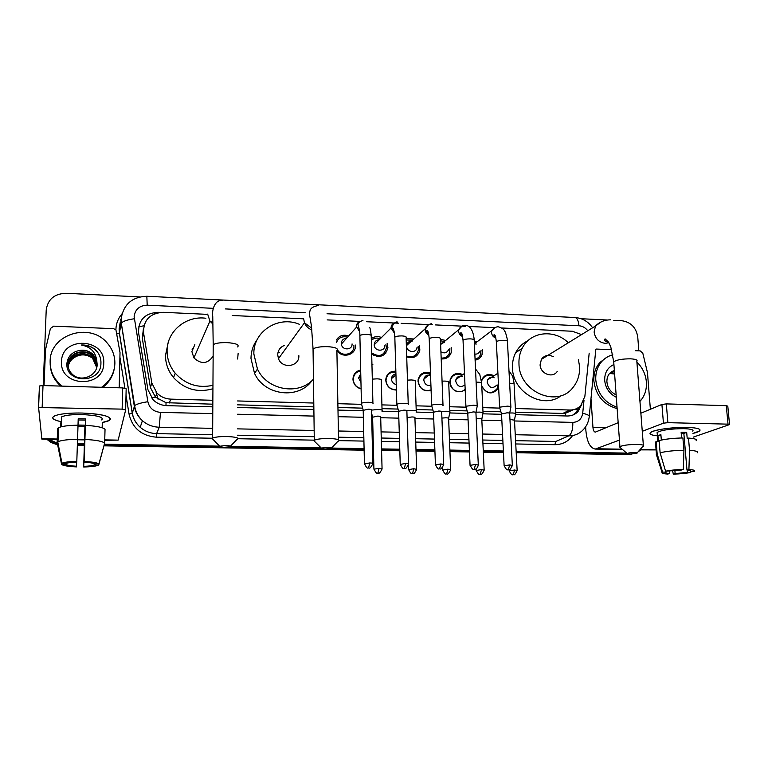 <?xml version="1.0" encoding="UTF-8"?>
<svg xmlns="http://www.w3.org/2000/svg" width="768" height="768" viewBox="0 0 768 768"><rect width="100%" height="100%" fill="white"/><g stroke="black" fill="none" stroke-linecap="round" stroke-linejoin="round"><path stroke-width="1.15" d="M158.054 399.293L156.058 392.102M361.104 388.886C356.496 387.658 353.798 384.682 353.011 379.987L352.963 379.21C353.242 374.16 355.805 371.117 360.672 370.08M396.403 390.058C390.202 389.798 386.65 386.544 385.747 380.285L385.747 379.709C386.582 373.843 389.942 371.021 395.846 371.232M431.107 390.47C423.926 391.901 419.568 388.858 418.042 381.35L418.157 379.478C420.067 373.315 424.176 371.194 430.474 373.104M465.197 389.952C457.478 393.84 452.362 391.325 449.856 382.397L450.23 379.373C452.746 373.747 456.95 372.154 462.835 374.611M498.634 387.456L498.134 388.618C492.346 394.973 486.902 394.224 481.795 386.371M355.363 345.043L355.392 345.629C356.093 355.171 342.125 358.906 336.979 350.467M387.12 343.277L387.917 347.606C385.498 356.448 380.083 358.541 371.674 353.885M419.434 345.36L419.856 350.102C417.898 356.659 413.52 358.925 406.723 356.89M451.21 347.366L451.21 352.483C449.558 357.149 446.227 359.29 441.197 358.896M482.458 349.277L482.016 354.72C480.71 357.792 478.406 359.597 475.104 360.134M515.587 412.186L562.819 413.424L565.45 413.261L572.17 410.294M143.414 328.704L142.291 338.285L150.394 387.514L155.462 397.133L166.042 402.701L212.832 404.189M237.581 404.842L313.843 406.858M337.939 407.491L362.669 408.144M382.013 408.653L398.064 409.075M416.189 409.555L432.893 409.997M449.837 410.448L467.174 410.899M482.966 411.322L500.899 411.792M151.517 397.958L155.462 397.142L156.902 393.034C160.733 396.864 165.379 398.899 170.832 399.139L212.861 400.282M581.568 334.589L572.362 331.248L501.917 327.994M515.395 408.528L569.904 410.016C574.224 410.064 577.862 408.566 580.8 405.533L584.88 396.317L589.181 353.155M237.59 400.954L313.786 403.037M337.872 403.69L361.651 404.342M381.917 404.89L397.008 405.302M416.064 405.821L431.827 406.253M449.683 406.742L466.08 407.184M482.794 407.645L499.786 408.106M207.552 314.371L163.056 312.307C149.75 313.306 143.261 320.208 143.587 333.014L151.834 383.03L156.902 393.034M494.688 327.658L468.845 326.458M465.677 326.314L435.254 324.902M432.326 324.768L401.146 323.328M398.448 323.203L366.499 321.725M359.952 321.418L327.158 319.901M303.418 318.806L232.243 315.514M481.45 380.832L481.91 379.411C484.685 374.563 488.726 373.344 494.035 375.744M474.23 340.867L476.966 341.866M440.438 339.35L445.651 340.445M406.128 338.554L413.846 338.995M371.29 338.707C374.352 336.384 377.76 335.981 381.514 337.498M336.317 340.042C339.091 335.77 343.037 334.349 348.163 335.789M342.326 353.798L342.883 354.845M371.645 352.675L373.574 355.219M377.779 355.642L377.837 356.515M415.718 356.429L418.8 353.184M445.296 358.618L446.122 357.091L445.296 358.618M448.915 354.317L450.931 353.318L448.915 354.317M57.264 443.942L50.784 441.552L47.626 439.229L50.784 441.552L57.264 443.942M627.475 453.859L516.163 451.978L627.475 453.859M503.424 451.766L483.293 451.421L503.424 451.766M469.44 451.19L449.914 450.854L469.44 451.19M434.909 450.605L416.006 450.278L434.909 450.605M399.802 450.01L381.562 449.702L399.802 450.01M373.43 449.558L372.48 449.549L373.43 449.558M364.109 449.405L329.27 448.81L364.109 449.405M322.195 448.694L228.25 447.101L322.195 448.694M220.848 446.976L104.246 445.008L220.848 446.976M84.326 444.662L77.386 444.547L84.326 444.662M631.776 454.099L627.888 454.608L516.202 452.736M503.462 452.525L483.331 452.189M469.478 451.958L449.942 451.622M434.938 451.373L416.035 451.056M399.821 450.787L381.581 450.48M373.45 450.346L372.499 450.326M364.118 450.192L104.016 445.834M84.298 445.498L77.366 445.382M57.446 444.806L50.842 442.397L46.8 439.219M640.867 449.885L638.179 451.738M613.776 320.333L621.917 320.736C630.854 322.109 636.134 327.504 637.747 336.941L638.832 350.851M43.21 385.574L46.214 309.955C47.818 299.309 54.384 293.75 65.914 293.28L139.728 296.918M581.098 318.72L606.96 319.997M57.197 443.088L48.605 439.248M626.659 453.11L516.125 451.21M503.386 450.998L483.254 450.653M469.411 450.413L449.885 450.077M434.88 449.827L415.978 449.501M399.773 449.222L381.533 448.915M373.411 448.771L372.461 448.752M364.09 448.608L331.805 448.061M321.13 447.878L230.486 446.323M219.581 446.141L104.438 444.173M84.346 443.827L77.414 443.702M82.714 345.274L90.557 346.646M160.003 312.403L157.891 312.298C144.71 313.286 138.288 320.112 138.595 332.774L147.936 389.722L153.158 399.84C156.922 403.498 161.453 405.446 166.762 405.658L212.822 406.848M515.501 414.662L567.274 415.997C571.469 416.035 575.021 414.605 577.92 411.706L581.808 404.352M237.581 407.491L313.872 409.459M337.987 410.083L363.206 410.726M381.974 411.216L398.64 411.648M416.102 412.099L433.498 412.541M449.731 412.963L467.789 413.434M482.87 413.818L501.533 414.298M579.475 406.781L576.01 412.598L572.822 415.066M617.04 407.222C604.646 402.72 597.562 393.706 595.795 380.17C595.402 372.768 597.418 366.518 601.843 361.411C604.858 358.099 608.525 355.901 612.835 354.816M636.893 362.045C642.47 367.574 645.638 374.208 646.378 381.917C646.867 389.645 644.726 396.134 639.946 401.395M617.146 408.614C603.686 404.803 595.93 395.645 593.885 381.149C593.501 373.776 595.507 367.546 599.923 362.458L606.653 357.398M616.31 397.267C609.466 393.821 605.597 388.224 604.685 380.477C604.502 372.768 607.584 367.45 613.92 364.512M614.362 370.541C609.408 372.154 606.922 375.85 606.893 381.638C607.507 387.734 610.589 392.15 616.138 394.886M614.554 394.07L616.118 394.55M614.448 371.779L610.675 372.403M614.419 371.376L610.829 372.278M614.621 374.026L609.6 373.44M614.563 373.363L609.878 373.133M687.149 427.411C694.339 427.622 698.573 428.352 699.85 429.59C700.694 430.838 698.41 432.115 692.976 433.421L699.61 430.915C701.222 428.947 697.066 427.776 687.149 427.411C673.229 427.363 661.939 428.621 653.27 431.184C647.827 433.354 649.2 434.909 657.398 435.84C651.274 435.206 648.941 434.131 650.429 432.595C653.021 429.85 672.989 426.97 687.149 427.411M596.342 349.056L611.664 349.709M635.376 350.707L640.195 350.909L642.806 353.194L647.462 372.586L650.381 409.267M585.629 426.806L585.878 430.541C586.982 441.926 590.112 448.099 595.238 449.069L619.44 440.093M639.821 449.866L656.083 449.914M693.302 437.117L729.542 424.589L728.026 424.147L726.278 405.667L727.795 406.157L729.523 424.378M667.872 422.659L663.446 423.178L661.91 404.458L666.326 403.901L667.872 422.659L728.026 424.147M642.269 431.318L663.446 423.178M666.326 403.901L726.278 405.667M661.91 404.458L640.867 413.232M618.173 422.688L595.296 432.125C594.029 431.885 593.251 430.349 592.963 427.507L590.995 398.534M681.206 433.296L683.846 433.43L686.986 470.093C690.192 470.333 691.421 470.765 690.662 471.389L690.403 470.63M687.187 470.112L687.389 472.406L675.139 473.587L674.87 470.419M681.61 437.981L681.12 432.288L684.038 432.307L686.688 432.413L687.216 438.518L688.483 438.086C694.848 438.509 697.392 439.392 696.115 440.736M657.226 433.642L657.13 432.413C661.814 430.003 670.685 428.746 683.731 428.65C690.931 428.909 693.946 429.763 692.784 431.194M661.334 440.064L660.883 434.582L657.936 435.667L658.426 441.696L656.179 441.648L657.149 453.763L662.573 472.09L665.99 472.138L665.914 471.197M655.565 443.453L655.459 442.109L656.179 441.648M659.126 440.602C665.443 439.018 673.373 438.144 682.896 437.962L683.952 450.25L683.318 469.459L681.408 470.026L665.558 471.187L660.106 452.774L659.126 440.602M657.792 455.933L656.285 454.32L657.149 453.763M660.106 452.774C666.451 451.277 674.4 450.432 683.952 450.25M672.576 470.669L673.296 474.125L675.139 473.587M687.389 472.406L690.758 472.445L690.883 471.514M690.758 472.445C685.901 473.405 680.083 473.962 673.296 474.125M669.446 471.149L669.648 473.52L667.814 474.058C663.187 473.798 661.277 473.242 662.093 472.387L662.573 472.09M665.558 471.187C670.387 470.208 676.301 469.622 683.318 469.459M669.648 473.52C666.365 473.29 665.117 472.848 665.885 472.205L665.99 472.138M686.986 470.093L688.906 469.526L689.549 450.355L688.483 438.086M689.549 450.355C695.923 450.739 698.467 451.565 697.181 452.832M688.906 469.526C693.734 469.824 695.53 470.429 694.291 471.331L690.48 471.504M683.846 433.43L686.688 432.413M657.936 435.667L660.979 435.734M62.15 386.131L62.006 386.016C53.962 379.459 50.006 371.203 50.131 361.248C49.987 334.474 89.462 321.965 106.81 342.576C112.272 348.614 114.96 355.584 114.883 363.494C114.384 373.354 109.958 381.283 101.587 387.293M103.747 363.11C104.189 388.579 59.645 387.341 61.526 361.642C61.565 336.058 105.542 337.882 103.747 363.11M79.632 350.448C72.278 351.878 68.045 356.083 66.941 363.053C64.906 383.722 100.838 384.086 100.915 363.638C101.194 358.09 99.245 353.338 95.069 349.392C91.046 346.214 86.429 344.755 81.206 345.005C90.461 346.666 95.654 351.946 96.787 360.864L93.062 354.749C89.443 351.216 84.97 349.776 79.632 350.448C84.835 349.622 89.318 350.957 93.091 354.442M96.893 366.624C96.95 362.89 95.616 359.558 92.89 356.64C84.998 347.76 67.853 353.318 68.026 364.81L68.016 364.886M97.046 365.712L97.094 364.877C97.181 361.094 95.837 357.715 93.062 354.749M96.941 366.394L96.941 366.25C97.027 362.486 95.683 359.126 92.928 356.17C85.027 347.27 67.862 352.848 68.026 364.349C67.949 368.39 69.562 371.856 72.854 374.746C81.254 382.397 97.382 375.85 97.152 364.416L96.787 360.864M96.691 367.517L92.707 358.502C85.133 350.035 68.698 354.73 68.064 365.808M96.749 367.296C96.624 363.811 95.29 360.72 92.755 358.042C85.094 349.459 68.467 354.384 68.045 365.578M68.15 366.595C68.774 363.197 70.483 360.413 73.296 358.224C70.445 360.384 68.726 363.139 68.141 366.49M73.296 358.224C79.286 353.99 85.469 353.808 91.853 357.696M114.365 368.218C113.088 375.926 109.258 382.301 102.874 387.331M60.768 386.093C54.134 380.189 50.602 372.96 50.189 364.416M97.843 352.55L96.48 350.976C92.438 346.896 87.35 344.909 81.206 345.005M634.416 452.554C630.595 452.592 628.186 452.938 627.197 453.562L629.933 454.128L636.758 453.37C637.661 452.909 636.874 452.63 634.416 452.554M620.544 447.802L619.92 446.65C623.146 445.219 628.886 444.48 637.133 444.432C642.394 444.605 644.496 445.181 643.43 446.17M553.392 356.726C548.458 354.346 544.454 355.229 541.392 359.366L540.096 364.8C540.221 373.776 552.768 378.614 557.222 371.453M542.563 357.859L543.158 358.282M578.352 359.357L579.542 366.298C579.984 374.333 577.862 381.312 573.187 387.235C557.846 408.413 519.245 392.141 518.976 364.003C518.707 358.339 519.773 353.107 522.182 348.326C530.218 331.498 554.266 328.8 568.32 342.758M561.149 395.606C543.648 409.814 512.803 392.554 512.496 368.131C512.237 362.544 513.302 357.379 515.683 352.666C518.515 347.27 522.595 343.286 527.942 340.704M544.291 356.506L545.069 357.101M327.658 447.245L321.331 448.08C321.139 448.589 322.502 448.896 325.43 448.992L331.2 448.435C332.496 447.802 331.315 447.408 327.658 447.245M315.11 441.917L313.776 440.592L314.294 440.208C317.098 439.037 322.051 438.461 329.146 438.49C337.123 438.826 340.262 439.709 338.554 441.149M284.438 345.437C280.166 347.126 277.93 350.266 277.718 354.864L278.467 358.666C282.154 369.35 299.549 366.72 298.858 355.661M278.093 352.09L279.475 352.406M313.459 379.133C298.714 395.789 267.168 390.355 257.462 369.072L253.853 353.962C253.123 331.344 278.534 315.254 299.472 324.346M312.086 380.486C298.8 399.754 264.672 395.818 254.534 373.382L250.992 358.493C251.05 351.466 253.114 345.178 257.174 339.619M225.754 445.488L219.696 446.256C219.485 446.822 221.04 447.168 224.362 447.283L229.843 446.794C231.235 446.112 229.872 445.68 225.754 445.488M213.494 439.91L212.064 438.451L212.621 438.077C215.29 436.992 220.013 436.474 226.79 436.522C235.814 436.915 239.395 437.904 237.533 439.478M194.842 344.582L191.885 351.61L193.901 357.878C201.283 364.598 207.696 364.013 213.13 356.122M192.115 349.594L192.72 349.622M192.365 348.643L193.152 348.614M212.947 385.315C198.154 388.502 185.587 384.48 175.238 373.248C169.786 366.557 167.069 359.03 167.088 350.669C166.944 331.19 186.221 315.408 205.91 318.259M212.928 388.762C197.635 393.043 184.502 389.318 173.53 377.578C168.163 370.992 165.485 363.581 165.514 355.344L168.038 343.334M238.147 353.366L237.648 359.021M475.066 359.165C477.696 358.541 479.539 356.976 480.576 354.461L481.056 350.294M475.584 342.912L474.298 342.442M476.285 344.045L474.355 343.786M510.893 407.318C511.411 406.675 510.221 406.291 507.322 406.157L499.814 407.155L499.718 407.904M512.333 465.197L509.654 413.616C510.029 413.165 509.165 412.896 507.072 412.8L501.523 414M474.835 354.106C477.226 354.307 478.896 353.328 479.846 351.168M441.158 358.061C445.488 358.282 448.349 356.381 449.741 352.339L449.856 348.432M444.326 341.53L440.486 340.79M444.509 342.595L440.592 343.277M477.216 406.435C477.773 405.763 476.525 405.36 473.491 405.216L466.042 406.234L466.013 406.963M478.291 464.736L475.939 412.771C476.333 412.301 475.43 412.013 473.232 411.917L467.779 413.117M440.918 351.83C444.547 353.741 447.13 352.915 448.685 349.363M406.694 356.054C412.733 357.926 416.63 355.939 418.368 350.093L418.157 346.483M412.579 340.128L406.176 340.003M412.186 341.155C409.094 341.011 407.251 342.451 406.656 345.466L406.627 346.157C406.56 352.358 416.458 353.597 417.014 347.472M442.925 405.6L443.011 405.533C443.587 404.842 442.291 404.419 439.104 404.256C435.581 404.237 433.114 404.582 431.712 405.283L431.75 406.003M443.702 464.275L441.677 411.907C442.099 411.418 441.158 411.12 438.854 411.014L433.478 412.214M371.654 352.858C379.162 357.533 384.086 355.834 386.429 347.741L385.91 344.438M380.333 338.688C376.906 337.517 373.91 338.074 371.338 340.349M376.694 356.362L376.618 355.498M379.267 339.744C376.147 339.974 374.458 341.654 374.218 344.784L374.218 344.822C374.131 351.475 384.95 352.157 384.806 345.504M408.23 404.64L408.25 404.621C408.864 403.901 407.501 403.459 404.17 403.286C400.589 403.267 398.15 403.613 396.835 404.333L396.931 405.024M408.547 463.805L406.877 411.034C407.309 410.525 406.33 410.218 403.92 410.102L398.63 411.293M337.478 349.805C341.779 357.581 354.538 354.49 353.914 345.878L353.885 345.322M347.04 337.056C341.99 336.029 338.477 337.795 336.518 342.365M345.859 338.381C343.008 338.88 341.491 340.579 341.309 343.469L341.366 344.102C341.981 350.592 352.483 350.39 352.061 343.91M372.97 403.67C373.526 402.931 372.086 402.47 368.65 402.298C365.126 402.278 362.726 402.614 361.44 403.315L361.536 404.035M371.52 410.131C371.923 409.613 370.877 409.286 368.4 409.171L363.197 410.352M493.104 376.349C488.227 374.314 484.531 375.514 482.035 379.93L481.526 381.562M494.15 377.77C491.261 376.618 489.072 377.328 487.594 379.92L487.162 382.262C489.37 388.109 492.566 389.059 496.762 385.123M515.683 414.038C516.163 413.443 515.011 413.088 512.227 412.963L509.722 413.011M517.133 470.294L514.483 420.173L509.952 419.462M481.776 386.045C486.442 393.773 491.587 394.598 497.232 388.55L498.134 384.269M461.942 375.235C456.528 373.152 452.678 374.678 450.413 379.824L450.048 382.675C450.01 390.403 460.694 394.848 465.158 388.992M462.47 376.522C459.389 375.581 457.219 376.55 455.971 379.421L455.731 381.216C457.507 386.678 460.589 387.898 464.976 384.864M483.053 413.232C483.552 412.608 482.352 412.234 479.443 412.099L475.997 412.224M484.157 469.891L481.805 419.395C482.17 418.963 481.306 418.694 479.194 418.608L476.208 418.742M430.33 374.102C424.291 372 420.307 373.91 418.387 379.862L418.272 381.638C419.885 388.992 424.157 391.747 431.088 389.914M430.262 375.264C426.979 374.602 424.867 375.85 423.917 379.008L423.84 380.15C424.618 384.23 426.979 385.987 430.925 385.411M449.914 412.416C450.442 411.763 449.184 411.37 446.141 411.235L441.725 411.466M450.653 469.488L448.627 418.608C449.011 418.157 448.099 417.878 445.901 417.782L441.917 418.08M395.875 372.163C390.163 371.731 386.88 374.352 386.026 380.006L386.016 380.573C386.938 386.63 390.403 389.664 396.394 389.683M395.923 373.93C393.274 374.371 391.786 375.946 391.459 378.653L391.459 379.075C391.776 382.022 393.37 383.846 396.24 384.547M416.208 411.619L416.256 411.581C416.813 410.909 415.498 410.496 412.31 410.342L407.002 410.726M416.63 469.066L414.922 417.821C415.325 417.341 414.374 417.053 412.07 416.947L407.078 417.552M360.691 370.925C356.026 371.827 353.549 374.678 353.28 379.498L353.318 380.198C354.077 384.701 356.669 387.504 361.104 388.598M360.758 373.661L358.589 377.981L360.96 382.464M382.08 410.736C382.646 410.035 381.264 409.603 377.942 409.45L371.549 410.112M382.061 468.643L380.688 417.005C381.101 416.515 380.102 416.208 377.702 416.102L372.614 417.216M82.147 413.04C99.245 413.77 108.701 415.69 110.506 418.819C110.525 420.298 107.808 421.517 102.365 422.467L109.229 420.48C112.637 416.669 103.613 414.182 82.147 413.04C72.317 412.858 64.387 413.414 58.349 414.71C50.16 416.976 50.966 419.28 60.749 421.622C53.28 419.942 51.043 418.128 54.038 416.17C58.963 413.914 68.323 412.867 82.147 413.04M44.035 385.594L45.494 349.795L50.41 328.502L53.702 326.15L113.549 328.675L115.92 329.808L120.019 352.56L119.194 387.811M104.736 440.256L118.147 440.122L125.664 409.92L122.141 409.123L122.65 387.907L126.163 388.79L125.664 409.862M57.331 439.402L41.866 439.123L38.592 407.53L122.141 409.123M38.4 407.731L39.466 385.987L43.018 385.565L122.65 387.907M78.182 419.962L85.469 420.125L84.154 462.163C89.568 462.48 93.005 463.046 94.474 463.872L98.938 463.93C97.2 462.71 92.294 461.894 84.23 461.482L85.574 418.896L78.221 418.733L78.01 425.203M94.339 463.786L94.195 464.995C92.419 465.734 88.934 466.176 83.741 466.339L85.027 425.174L78.019 425.03M61.613 419.126L61.69 416.842C65.251 415.2 72.029 414.442 82.042 414.557C97.603 415.382 104.15 417.178 101.693 419.952M94.301 464.938L98.16 465.293C95.539 466.272 90.72 466.829 83.674 466.982L84.922 426.346L77.99 426.202M60.816 422.726L60.672 426.922M58.435 429.667L57.686 429.648M57.638 428.371L58.512 427.728C61.843 426.182 68.352 425.338 78.029 425.203L76.781 462.067C71.597 462.23 68.122 462.672 66.346 463.402L61.603 463.45L57.13 442.32L57.638 428.371M98.746 464.995L104.438 443.914M57.206 442.675L61.632 464.534L66.134 464.592L66.173 463.488M57.13 442.32L58.003 441.715C61.344 440.246 67.862 439.45 77.568 439.296M76.666 462.067L76.483 466.896C68.592 466.522 63.638 465.734 61.632 464.534M61.603 463.45L61.958 463.229C64.33 462.173 69.283 461.558 76.829 461.386M83.674 466.982L83.741 466.339M76.531 466.253C71.203 465.955 67.738 465.398 66.134 464.592M102.278 423.514L102.154 427.738M85.402 425.357C96.538 426.029 103.075 427.354 105.034 429.331L104.65 443.146L98.938 463.93M84.97 439.43C96.134 440.045 102.691 441.283 104.65 443.146M84.154 462.163L84.23 461.482M85.469 420.125L85.574 418.896M84.922 426.346L85.027 425.174M60.883 422.803L61.478 422.822M61.526 421.507L60.864 421.488M138.643 326.89L143.923 325.738M565.478 415.949L565.45 413.261M575.28 409.162L577.872 410.227M165.974 405.629L166.042 402.701M154.445 313.824L154.435 312.442M562.819 413.424L569.904 410.016M169.21 403.037L170.832 399.139M150.394 387.514L151.834 383.03M142.291 338.285L143.587 333.014M565.507 413.251L565.728 412.032M480.787 356.899L479.126 356.842M417.283 354.413L416.333 354.374M385.853 353.174L384.23 353.117M353.251 351.898L351.638 351.84M627.888 454.608L629.29 454.109M587.77 330.758C585.446 327.696 582.509 326.035 578.957 325.766L327.034 313.757M592.608 327.773C588.221 321.514 582.346 318.096 574.982 317.51C577.152 317.952 578.477 320.707 578.957 325.766M213.168 308.323L147.197 305.184C139.44 305.53 135.091 309.36 134.141 316.656L147.869 401.722C149.443 408.163 153.629 411.715 160.454 412.368L212.774 413.635M212.688 428.352L159.274 427.229C152.861 427.018 147.235 424.838 142.406 420.691C137.981 416.698 135.274 411.84 134.285 406.109L120.691 319.478M120.144 322.762L119.136 328.81L119.414 332.899L121.296 323.04C123.274 321.13 127.613 319.709 134.294 318.768M572.573 435.562C568.253 441.59 562.349 444.634 554.861 444.691L515.741 443.962M503.021 443.722L482.918 443.338M469.085 443.078L449.587 442.714M434.602 442.426L415.728 442.07M399.552 441.773L381.341 441.427M373.219 441.274L372.269 441.254M363.907 441.101L339.149 440.63M314.294 440.16L238.253 438.73M212.323 438.24L156.326 437.184C141.523 435.84 132.432 428.16 129.053 414.154L126.01 395.194M124.877 388.138L119.942 357.389M115.891 329.779C116.045 323.77 118.07 318.461 121.987 313.853M514.522 420.97L572.813 422.39C578.419 422.074 581.712 419.03 582.701 413.27C588 414.509 590.15 415.834 589.162 417.226C588.403 422.774 586.003 427.363 581.942 430.992C578.246 434.266 573.869 435.888 568.81 435.84L555.802 441.456L554.861 444.691M574.982 317.51L146.842 296.266C132.086 296.861 123.533 304.339 121.171 318.71L121.296 323.04L134.63 405.619L132.317 413.107C133.286 418.685 135.917 423.408 140.208 427.286C144.902 431.309 150.374 433.421 156.605 433.622L212.64 434.726M117.024 333.936L119.414 332.899L132.317 413.107L129.053 414.154M160.454 412.368L159.274 427.229L156.605 433.622L156.326 437.184M572.813 422.39C572.957 429.437 571.622 433.92 568.81 435.84L515.251 434.717M502.55 434.448L482.486 434.026M468.682 433.738L449.213 433.325M434.256 433.008L415.411 432.614M399.264 432.278L381.082 431.894M372.979 431.722L372.029 431.702M363.686 431.53L338.371 430.992M314.16 430.483L237.552 428.87M237.542 435.206L314.246 436.714M338.486 437.194L363.83 437.693M372.182 437.856L373.133 437.875M381.245 438.029L399.446 438.384M415.622 438.701L434.477 439.075M449.453 439.373L468.941 439.747M482.765 440.026L502.848 440.419M515.568 440.669L555.802 441.456M582.701 413.27L584.006 400.253M305.194 312.71L225.283 308.909M237.571 414.24L313.968 416.093M338.112 416.678L363.36 417.293M371.683 417.494L372.624 417.523M380.707 417.715L398.832 418.157M414.95 418.55L433.738 419.002M448.656 419.366L468.067 419.837M481.843 420.173L501.859 420.662M120.24 322.157L119.338 333.043L132.24 413.222C133.248 418.771 135.907 423.456 140.208 427.286L142.406 420.691C138.048 416.544 135.456 411.523 134.63 405.619C136.704 404.074 141.11 402.778 147.869 401.722M146.842 296.266L147.197 305.184M596.899 448.762L622.166 449.213M640.118 449.539L656.074 449.827M592.963 427.507L605.885 427.805M643.354 445.238L636.845 361.382C637.862 359.99 635.779 359.146 630.595 358.829C622.474 358.81 616.848 359.789 613.718 361.776L613.814 363.12M601.306 321.85L595.469 326.016L594.115 332.016C595.2 338.63 598.896 342.413 605.203 343.344L608.909 342.758M338.534 439.766L336.893 350.534C338.554 348.518 335.472 347.222 327.629 346.656C320.659 346.531 315.802 347.28 313.046 348.912L313.075 350.899M303.6 318.557L304.454 322.79C305.923 326.227 308.419 328.618 311.942 329.971M237.658 346.944C239.491 344.736 235.978 343.296 227.117 342.624C220.464 342.47 215.827 343.152 213.206 344.65L213.187 346.771M207.658 314.112L209.933 321.13L212.995 324.144M509.75 464.88L508.224 469.766C508.598 468.672 508.992 472.598 512.342 465.504L509.75 464.88L504.134 465.859M495.024 327.552L491.798 330.662L491.549 332.573C491.856 335.309 493.306 337.142 495.878 338.064M510.864 406.752L507.466 341.837C507.974 341.03 506.794 340.531 503.923 340.339L503.587 340.33C499.997 340.339 497.587 340.8 496.339 341.712L496.378 342.432M475.594 464.41L474.154 469.334L474.787 469.296C474.442 469.142 476.88 470.083 478.31 465.062L475.594 464.41L470.064 465.379M462.086 326.035L458.678 329.741L458.563 331.094C458.832 333.706 460.186 335.52 462.634 336.528M477.197 405.84L474.211 340.454C474.739 339.619 473.51 339.101 470.506 338.89L470.16 338.88C466.646 338.88 464.266 339.331 463.037 340.224L463.075 340.982M440.87 463.93L439.536 468.893C439.92 467.779 440.237 471.773 443.722 464.611L440.87 463.93L435.437 464.899M428.621 324.509L425.069 329.578C425.28 332.074 426.547 333.859 428.851 334.944M442.992 404.918L440.419 339.062C440.986 338.189 439.699 337.642 436.55 337.421L436.205 337.402C432.749 337.402 430.416 337.843 429.206 338.717L429.235 339.504M405.581 463.44L404.352 468.451C404.717 467.328 405.005 471.36 408.566 464.16C409.008 463.757 408.019 463.517 405.581 463.44L400.234 464.41M394.608 322.963C392.304 323.808 391.114 325.488 391.037 328.003L394.522 333.302M408.23 403.987L406.099 337.642C406.694 336.73 405.35 336.154 402.058 335.923L401.693 335.914C398.304 335.904 396.019 336.326 394.829 337.181L394.848 337.997M369.706 462.95L368.582 467.99C368.928 466.867 369.197 470.928 372.826 463.69C373.296 463.277 372.259 463.027 369.706 462.95L364.445 463.901M360.038 321.398C357.725 322.282 356.534 323.981 356.458 326.486L359.626 331.613M372.912 403.037L371.232 336.202C371.856 335.251 370.445 334.656 366.998 334.397L366.634 334.387C363.302 334.378 361.056 334.79 359.885 335.626L359.904 336.47M514.627 470.006L513.139 474.72C513.542 473.654 513.869 477.494 517.142 470.573L514.627 470.006L509.155 470.918M515.654 413.53L514.109 384.48C514.579 383.818 513.437 383.414 510.662 383.261L509.635 383.251M481.536 469.584L480.134 474.346C480.518 473.261 480.826 477.139 484.166 470.189L481.536 469.584L476.141 470.506M483.024 412.694L481.661 383.462C482.16 382.762 480.96 382.339 478.061 382.176L476.112 382.195M447.926 469.162L446.611 473.962C446.976 472.867 447.264 476.784 450.672 469.786L447.926 469.162L442.608 470.074M449.894 411.85L448.704 382.416C449.232 381.696 447.974 381.245 444.95 381.082L442.061 381.149M413.77 468.73L412.55 473.568C412.906 472.464 413.165 476.41 416.64 469.392L413.77 468.73L408.538 469.642M416.237 410.995L415.238 381.36C415.786 380.611 414.48 380.141 411.312 379.958L407.462 380.131M379.066 468.288L377.952 473.165C378.288 472.08 378.566 476.006 382.07 468.979L379.066 468.288L373.92 469.2M382.051 410.131L381.254 380.285C381.821 379.507 380.458 379.018 377.146 378.826L372.317 379.142M41.77 438.739L57.341 439.018M77.568 439.382L84.48 439.507M104.746 439.882L118.147 440.122M43.018 385.565L42.163 407.136M50.842 442.397L50.726 440.688M589.277 416.026L595.824 349.354M571.766 410.621L571.834 409.949M576.01 412.598L577.92 411.706M601.843 361.411L599.923 362.458M595.238 449.069L622.57 449.558M690.662 471.389L690.605 470.717M657.869 441.686L657.13 432.413M656.429 454.195L655.459 442.109M662.093 472.387L656.285 454.32M608.726 342.442L608.736 342.442C604.973 341.338 603.763 340.147 605.088 338.851L608.534 342.115L610.79 346.963L613.718 361.776L619.92 446.65M627.197 453.562L619.594 446.986M541.392 359.366L595.469 326.016C599.501 321.965 604.502 319.901 610.493 319.824M522.182 348.326L515.683 352.666M608.016 342.374L608.515 342.086M637.114 452.957L642.768 446.506M321.331 448.08L313.776 440.592M318.605 305.386C310.176 307.238 309.821 309.552 309.552 314.448L311.472 326.333L313.046 348.912L314.294 440.208M257.462 369.072L254.534 373.382M278.467 358.666L304.454 322.79L311.722 328.138M331.728 447.878L337.699 441.504M219.696 446.256L212.064 438.451M222.134 300.614C214.963 299.472 211.632 310.08 212.755 316.608L213.206 344.65L212.621 438.077M175.238 373.248L173.53 377.578M193.901 357.878L209.933 321.13L212.957 322.848M230.41 446.208L236.63 439.834M474.365 343.834L491.798 330.662C493.334 328.291 495.427 326.986 498.058 326.736C502.09 327.84 504.346 329.462 504.845 331.594C505.171 330.48 507.878 340.608 507.427 341.117M499.622 407.29L496.339 341.712C495.264 333.341 494.803 335.654 494.218 334.598C493.507 335.04 494.016 335.99 495.734 337.44M501.456 413.645L499.555 407.347M508.224 469.766C507.926 468.672 507.6 472.57 504.115 465.542L501.504 413.606M509.674 413.251L510.806 407.376M440.64 344.563L458.678 329.741C460.099 326.928 462.23 325.411 465.072 325.2C468.192 325.488 470.371 327.11 471.619 330.086C472.464 330.691 473.952 336.038 474.173 339.706M465.907 406.32L463.037 340.224C462.01 331.613 461.578 333.619 460.886 332.592C460.358 333.504 460.896 334.598 462.499 335.885M467.712 412.742L465.84 406.378M474.154 469.334C473.837 468.221 473.568 472.195 470.045 465.053L467.76 412.694M475.958 412.387L477.139 406.493M406.656 345.466L425.088 328.867C425.952 326.218 428.112 324.48 431.568 323.635M431.654 405.331L429.206 338.717C428.659 333.082 427.93 330.317 426.998 330.422C426.326 331.44 426.912 332.726 428.736 334.282M433.411 411.821L431.578 405.398M439.536 468.893C439.219 467.77 438.883 471.773 435.418 464.563L433.469 411.773M374.218 344.784L391.037 328.003C391.219 328.982 394.003 320.861 397.526 322.061M396.835 404.333L394.829 337.181C394.31 331.085 393.475 327.955 392.314 327.802C391.776 329.242 392.477 330.854 394.416 332.65M398.563 410.88L396.758 404.39M404.352 468.451C404.016 467.318 403.651 471.35 400.224 464.054L398.611 410.842M362.947 320.448C358.858 321.706 357.312 323.568 358.301 326.035C358.435 325.44 360.067 332.227 359.885 335.626L361.44 403.315M359.549 330.97L356.515 327.149L341.366 344.102M363.13 409.93L361.363 403.373M368.582 467.99C368.227 466.858 367.834 470.909 364.435 463.536L363.187 409.882M371.203 335.347C370.56 329.482 369.898 326.851 369.226 327.456M372.816 463.325L371.501 410.15M487.594 379.92L497.914 373.238M514.08 383.904C514.387 384.95 513.293 377.059 511.968 375.12L508.992 371.002M513.139 474.72C512.851 473.654 512.602 477.475 509.136 470.64L509.088 469.68M514.502 419.837L515.606 414.096M455.971 379.421L464.486 373.459M481.632 382.858L479.77 374.41L475.507 368.966M480.134 474.346C479.856 473.27 479.549 477.11 476.131 470.208L476.074 468.874M481.834 419.05L482.976 413.29M423.917 379.008L430.502 373.978M446.611 473.962C446.314 472.877 445.987 476.746 442.598 469.766L442.522 467.626M448.656 418.253L449.837 412.474M391.459 378.653L395.952 374.87M412.55 473.568C412.234 472.474 411.878 476.371 408.528 469.315L408.403 465.302M372.557 416.832L371.578 413.232M377.952 473.165C377.597 472.051 377.299 476.035 373.91 468.864L372.605 416.794M358.608 378.326L360.816 376.253M371.952 364.656L372.845 364.55M77.549 439.766L84.47 439.891M39.466 385.987L38.592 407.53M94.195 464.995L94.234 463.738M61.334 426.739L61.69 416.842M58.003 441.715L58.512 427.728M61.958 463.229L57.744 441.85"/></g></svg>
